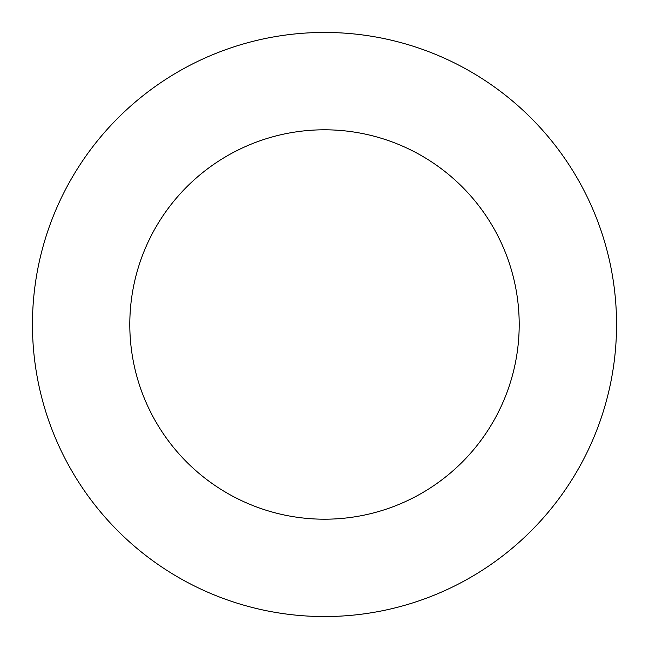 <?xml version="1.0" encoding="UTF-8"?>
<svg xmlns="http://www.w3.org/2000/svg" width="649" height="649" viewBox="0 0 649 649"><rect width="100%" height="100%" fill="white"/><g stroke="black" fill="none" stroke-linecap="round" stroke-linejoin="round"><path stroke-width="0.49" stroke-dasharray="3.25 2.43" d="M519.2 324.5A194.7 194.7 0 0 0 324.5 129.8A194.7 194.7 0 0 0 129.8 324.5A194.7 194.7 0 0 0 324.5 519.2A194.7 194.7 0 0 0 519.2 324.5M616.55 324.5A292.05 292.05 0 0 0 324.5 32.45A292.05 292.05 0 0 0 32.45 324.5A292.05 292.05 0 0 0 324.5 616.55A292.05 292.05 0 0 0 616.55 324.5"/><path stroke-width="0.97" d="M519.2 324.5A194.7 194.7 0 0 0 324.5 129.8A194.7 194.7 0 0 0 129.8 324.5A194.7 194.7 0 0 0 324.5 519.2A194.7 194.7 0 0 0 519.2 324.5M616.55 324.5A292.05 292.05 0 0 0 324.5 32.45A292.05 292.05 0 0 0 32.45 324.5A292.05 292.05 0 0 0 324.5 616.55A292.05 292.05 0 0 0 616.55 324.5"/></g></svg>
